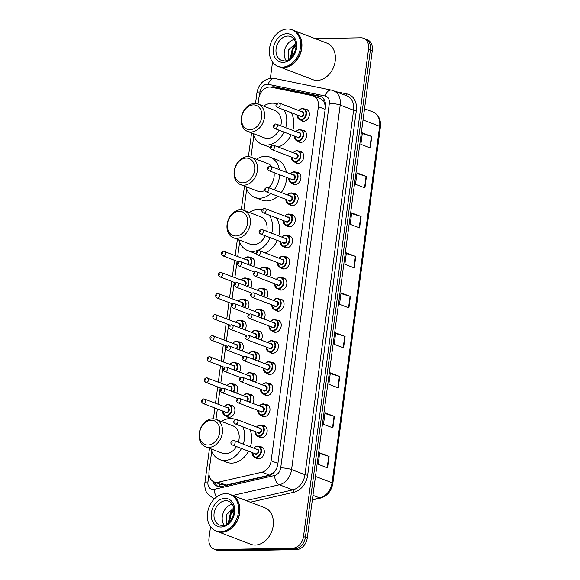 <?xml version="1.0" encoding="UTF-8"?>
<svg xmlns="http://www.w3.org/2000/svg" width="580" height="580" viewBox="0 0 580 580"><rect width="100%" height="100%" fill="white"/><g stroke="black" fill="none" stroke-linecap="round" stroke-linejoin="round"><path stroke-width="0.87" d="M302.122 130.225A6.264 4.8 110.9 0 1 302.397 130.21A6.264 4.8 110.9 0 1 303.826 130.457A6.264 4.8 110.9 0 1 306.349 137.119A6.264 4.8 110.9 0 1 300.774 142.397A6.264 4.8 110.9 0 1 299.345 142.151A6.264 4.8 110.9 0 1 297.924 141.186M299.309 151.322A6.264 4.8 110.9 0 1 299.584 151.307A6.264 4.8 110.9 0 1 301.005 151.554A6.264 4.8 110.9 0 1 303.536 158.224A6.264 4.8 110.9 0 1 297.953 163.495A6.264 4.8 110.9 0 1 296.532 163.248A6.264 4.8 110.9 0 1 295.111 162.291M296.496 172.419A6.264 4.8 110.9 0 1 296.764 172.405A6.264 4.8 110.9 0 1 298.192 172.651A6.264 4.8 110.9 0 1 300.715 179.321A6.264 4.8 110.9 0 1 295.14 184.592A6.264 4.8 110.9 0 1 293.719 184.353A6.264 4.8 110.9 0 1 292.298 183.389M293.676 193.524A6.264 4.8 110.9 0 1 293.951 193.51A6.264 4.8 110.9 0 1 295.38 193.756A6.264 4.8 110.9 0 1 297.902 200.419A6.264 4.8 110.9 0 1 292.327 205.697A6.264 4.8 110.9 0 1 290.899 205.45A6.264 4.8 110.9 0 1 289.485 204.486M290.863 214.622A6.264 4.8 110.9 0 1 291.138 214.607A6.264 4.8 110.9 0 1 292.559 214.854A6.264 4.8 110.9 0 1 295.089 221.524A6.264 4.8 110.9 0 1 289.507 226.794A6.264 4.8 110.9 0 1 288.086 226.548A6.264 4.8 110.9 0 1 286.665 225.591M288.05 235.719A6.264 4.8 110.9 0 1 288.318 235.705A6.264 4.8 110.9 0 1 289.746 235.951A6.264 4.8 110.9 0 1 292.269 242.621A6.264 4.8 110.9 0 1 286.694 247.892A6.264 4.8 110.9 0 1 285.273 247.653A6.264 4.8 110.9 0 1 283.852 246.688M285.23 256.824A6.264 4.8 110.9 0 1 285.505 256.81A6.264 4.8 110.9 0 1 286.933 257.056A6.264 4.8 110.9 0 1 289.456 263.719A6.264 4.8 110.9 0 1 283.881 268.997A6.264 4.8 110.9 0 1 282.453 268.75A6.264 4.8 110.9 0 1 281.039 267.786M282.416 277.921A6.264 4.8 110.9 0 1 282.692 277.907A6.264 4.8 110.9 0 1 284.113 278.154A6.264 4.8 110.9 0 1 286.643 284.824A6.264 4.8 110.9 0 1 281.068 290.094A6.264 4.8 110.9 0 1 279.64 289.848A6.264 4.8 110.9 0 1 278.219 288.891M279.603 299.019A6.264 4.8 110.9 0 1 279.872 299.005A6.264 4.8 110.9 0 1 281.3 299.251A6.264 4.8 110.9 0 1 283.83 305.921A6.264 4.8 110.9 0 1 278.248 311.192A6.264 4.8 110.9 0 1 276.827 310.952A6.264 4.8 110.9 0 1 275.406 309.988M276.783 320.124A6.264 4.8 110.9 0 1 277.059 320.109A6.264 4.8 110.9 0 1 278.487 320.356A6.264 4.8 110.9 0 1 281.01 327.019A6.264 4.8 110.9 0 1 275.435 332.296A6.264 4.8 110.9 0 1 274.007 332.05A6.264 4.8 110.9 0 1 272.593 331.086M273.97 341.221A6.264 4.8 110.9 0 1 274.246 341.207A6.264 4.8 110.9 0 1 275.667 341.453A6.264 4.8 110.9 0 1 278.197 348.123A6.264 4.8 110.9 0 1 272.622 353.394A6.264 4.8 110.9 0 1 271.193 353.147A6.264 4.8 110.9 0 1 269.773 352.19M271.157 362.319A6.264 4.8 110.9 0 1 271.433 362.304A6.264 4.8 110.9 0 1 272.854 362.551A6.264 4.8 110.9 0 1 275.384 369.221A6.264 4.8 110.9 0 1 269.801 374.491A6.264 4.8 110.9 0 1 268.38 374.252A6.264 4.8 110.9 0 1 266.959 373.288M268.337 383.423A6.264 4.8 110.9 0 1 268.613 383.409A6.264 4.8 110.9 0 1 270.041 383.655A6.264 4.8 110.9 0 1 272.564 390.318A6.264 4.8 110.9 0 1 266.988 395.596A6.264 4.8 110.9 0 1 265.56 395.35A6.264 4.8 110.9 0 1 264.146 394.385M265.524 404.521A6.264 4.8 110.9 0 1 265.8 404.507A6.264 4.8 110.9 0 1 267.22 404.753A6.264 4.8 110.9 0 1 269.751 411.423A6.264 4.8 110.9 0 1 264.175 416.694A6.264 4.8 110.9 0 1 262.747 416.447A6.264 4.8 110.9 0 1 261.326 415.49M262.711 425.618A6.264 4.8 110.9 0 1 262.986 425.604A6.264 4.8 110.9 0 1 264.407 425.851A6.264 4.8 110.9 0 1 266.938 432.521A6.264 4.8 110.9 0 1 261.355 437.791A6.264 4.8 110.9 0 1 259.934 437.552A6.264 4.8 110.9 0 1 258.513 436.588M259.891 446.723A6.264 4.8 110.9 0 1 260.166 446.709A6.264 4.8 110.9 0 1 261.594 446.955A6.264 4.8 110.9 0 1 264.118 453.618A6.264 4.8 110.9 0 1 258.542 458.896A6.264 4.8 110.9 0 1 257.114 458.649A6.264 4.8 110.9 0 1 255.7 457.685M304.942 109.12A6.264 4.8 110.9 0 1 305.211 109.105A6.264 4.8 110.9 0 1 306.639 109.352A6.264 4.8 110.9 0 1 309.162 116.022A6.264 4.8 110.9 0 1 303.587 121.293A6.264 4.8 110.9 0 1 302.165 121.053A6.264 4.8 110.9 0 1 300.744 120.089M266.285 267.699A6.264 4.8 110.9 0 1 266.553 267.685A6.264 4.8 110.9 0 1 267.982 267.931A6.264 4.8 110.9 0 1 269.591 276.783M263.465 288.796A6.264 4.8 110.9 0 1 263.74 288.782A6.264 4.8 110.9 0 1 265.169 289.029A6.264 4.8 110.9 0 1 266.778 297.888M260.652 309.894A6.264 4.8 110.9 0 1 260.927 309.88A6.264 4.8 110.9 0 1 262.349 310.126A6.264 4.8 110.9 0 1 263.958 318.986M257.839 330.999A6.264 4.8 110.9 0 1 258.107 330.984A6.264 4.8 110.9 0 1 259.536 331.231A6.264 4.8 110.9 0 1 261.145 340.083M255.019 352.096A6.264 4.8 110.9 0 1 255.294 352.082A6.264 4.8 110.9 0 1 256.723 352.328A6.264 4.8 110.9 0 1 258.332 361.188M252.206 373.194A6.264 4.8 110.9 0 1 252.481 373.179A6.264 4.8 110.9 0 1 253.902 373.426A6.264 4.8 110.9 0 1 255.512 382.285M249.393 394.298A6.264 4.8 110.9 0 1 249.661 394.284A6.264 4.8 110.9 0 1 251.089 394.53A6.264 4.8 110.9 0 1 252.699 403.383M250.147 257.469A6.264 4.8 110.9 0 1 250.422 257.462A6.264 4.8 110.9 0 1 251.843 257.701A6.264 4.8 110.9 0 1 253.453 266.561M247.334 278.574A6.264 4.8 110.9 0 1 247.602 278.56A6.264 4.8 110.9 0 1 249.03 278.806A6.264 4.8 110.9 0 1 250.64 287.658M244.513 299.671A6.264 4.8 110.9 0 1 244.789 299.657A6.264 4.8 110.9 0 1 246.217 299.904A6.264 4.8 110.9 0 1 247.827 308.763M241.7 320.769A6.264 4.8 110.9 0 1 241.976 320.762A6.264 4.8 110.9 0 1 243.397 321.001A6.264 4.8 110.9 0 1 245.006 329.861M238.887 341.874A6.264 4.8 110.9 0 1 239.163 341.859A6.264 4.8 110.9 0 1 240.584 342.106A6.264 4.8 110.9 0 1 242.194 350.958M236.067 362.971A6.264 4.8 110.9 0 1 236.343 362.957A6.264 4.8 110.9 0 1 237.771 363.203A6.264 4.8 110.9 0 1 239.38 372.063M233.254 384.069A6.264 4.8 110.9 0 1 233.53 384.054A6.264 4.8 110.9 0 1 234.951 384.301A6.264 4.8 110.9 0 1 236.567 393.16M230.441 405.173A6.264 4.8 110.9 0 1 230.717 405.159A6.264 4.8 110.9 0 1 232.138 405.405A6.264 4.8 110.9 0 1 234.668 412.075A6.264 4.8 110.9 0 1 229.085 417.346A6.264 4.8 110.9 0 1 227.664 417.1A6.264 4.8 110.9 0 1 226.243 416.135M211.722 451.189L209.061 471.127A11.738 8.997 -69.1 0 0 214.136 481.922A11.738 8.997 -69.1 0 0 218.435 482.176L261.979 472.192A11.738 8.997 -69.1 0 0 271.135 460.796L318.376 106.727A11.738 8.997 -69.1 0 0 313.309 95.932A11.738 8.997 -69.1 0 0 312.221 95.613L271.135 87.203A11.738 8.997 -69.1 0 0 269.555 87.058A11.738 8.997 -69.1 0 0 258.76 98.658L258.049 104.001M325.518 106.546L323.901 101.355L320.921 98.847L313.309 95.932M214.136 481.922L221.48 484.735L226.077 485.098L269.613 475.114L274.47 471.808L276.413 468.872M253.801 135.829L250.959 157.166M246.71 189L243.861 210.337M239.612 242.164L237.706 256.483M237.068 261.268L234.886 277.581M234.248 282.366L232.073 298.685M231.435 303.47L229.26 319.783M228.621 324.568L226.439 340.88M225.801 345.665L223.626 361.985M222.988 366.763L220.813 383.083M220.175 387.868L217.993 404.18M217.355 408.965L215.97 419.354M264.465 279.85A6.264 4.8 110.9 0 1 263.501 279.625A6.264 4.8 110.9 0 1 262.638 279.154M261.645 300.955A6.264 4.8 110.9 0 1 260.688 300.723A6.264 4.8 110.9 0 1 259.825 300.251M258.832 322.052A6.264 4.8 110.9 0 1 257.875 321.827A6.264 4.8 110.9 0 1 257.005 321.356M256.019 343.15A6.264 4.8 110.9 0 1 255.055 342.925A6.264 4.8 110.9 0 1 254.192 342.454M253.199 364.255A6.264 4.8 110.9 0 1 252.242 364.022A6.264 4.8 110.9 0 1 251.379 363.551M250.386 385.352A6.264 4.8 110.9 0 1 249.429 385.127A6.264 4.8 110.9 0 1 248.566 384.656M247.573 406.45A6.264 4.8 110.9 0 1 246.616 406.225A6.264 4.8 110.9 0 1 245.746 405.753M248.327 269.627A6.264 4.8 110.9 0 1 247.37 269.403A6.264 4.8 110.9 0 1 246.507 268.931M245.514 290.725A6.264 4.8 110.9 0 1 244.557 290.5A6.264 4.8 110.9 0 1 243.687 290.029M242.701 311.83A6.264 4.8 110.9 0 1 241.737 311.598A6.264 4.8 110.9 0 1 240.874 311.126M239.881 332.927A6.264 4.8 110.9 0 1 238.924 332.702A6.264 4.8 110.9 0 1 238.061 332.231M237.068 354.025A6.264 4.8 110.9 0 1 236.111 353.8A6.264 4.8 110.9 0 1 235.241 353.329M234.255 375.129A6.264 4.8 110.9 0 1 233.29 374.897A6.264 4.8 110.9 0 1 232.428 374.426M231.435 396.227A6.264 4.8 110.9 0 1 230.477 396.002A6.264 4.8 110.9 0 1 229.615 395.531M212.737 481.197A11.738 8.997 -69.1 0 0 217.297 486.221A11.738 8.997 -69.1 0 0 221.604 486.475L268.634 475.687A11.738 8.997 -69.1 0 0 277.798 464.297L325.452 107.119A11.738 8.997 -69.1 0 0 320.385 96.331A11.738 8.997 -69.1 0 0 319.297 96.012L274.913 86.92A11.738 8.997 -69.1 0 0 273.325 86.775A11.738 8.997 -69.1 0 0 270.998 87.174M273.571 87.703A11.738 8.997 110.9 0 1 275.21 87.493A11.738 8.997 110.9 0 1 276.79 87.638L321.175 96.729A11.738 8.997 110.9 0 1 321.298 96.758M315.179 38.642L360.803 37.794A11.738 8.997 110.9 0 1 363.479 38.251A11.738 8.997 110.9 0 1 368.546 49.046L303.5 536.551A11.738 8.997 110.9 0 1 292.712 548.151L216.731 549.564A11.738 8.997 110.9 0 1 214.063 549.101A11.738 8.997 110.9 0 1 208.996 538.305L210.54 526.727M214.23 499.061L214.281 498.67M270.374 78.3L272.535 62.075M214.063 549.101L217.819 550.543A11.738 8.997 110.9 0 0 220.494 551L296.467 549.593A11.738 8.997 110.9 0 0 307.262 537.993L372.309 50.489A11.738 8.997 110.9 0 0 367.242 39.694L365.356 38.976A11.738 8.997 110.9 0 1 370.424 49.764L305.377 537.276A11.738 8.997 110.9 0 1 294.589 548.868L218.617 550.282A11.738 8.997 110.9 0 1 215.941 549.818A11.738 8.997 110.9 0 0 218.617 550.282L294.589 548.868A11.738 8.997 110.9 0 0 305.377 537.276L370.424 49.764A11.738 8.997 110.9 0 0 365.356 38.976L363.479 38.251M218.261 486.511A11.738 8.997 110.9 0 1 214.694 482.139M338.234 387.868L328.831 384.272L330.361 372.846L339.757 376.442L338.234 387.868M332.898 427.859L323.495 424.263L325.025 412.837L334.421 416.433L332.898 427.859M327.562 467.85L318.159 464.254L319.689 452.828L329.085 456.424L327.562 467.85M354.242 267.895L344.839 264.299L346.369 252.873L355.765 256.469L354.242 267.895M359.578 227.904L350.175 224.308L351.705 212.882L361.101 216.478L359.578 227.904M364.914 187.913L355.511 184.317L357.041 172.891L366.437 176.487L364.914 187.913M370.25 147.922L360.847 144.326L362.377 132.9L371.773 136.496L370.25 147.922M343.57 347.877L334.167 344.281L335.697 332.855L345.093 336.451L343.57 347.877M348.906 307.886L339.503 304.29L341.033 292.864L350.429 296.46L348.906 307.886M340.938 293.531L350.066 296.337A3.132 0.594 7.6 0 1 350.429 296.46M335.602 333.522L344.73 336.327A3.132 0.594 7.6 0 1 345.093 336.451M362.282 133.567L371.41 136.373A3.132 0.594 7.6 0 1 371.773 136.496M356.946 173.558L366.074 176.363A3.132 0.594 7.6 0 1 366.437 176.487M351.611 213.549L360.738 216.355A3.132 0.594 7.6 0 1 361.101 216.478M346.274 253.54L355.402 256.345A3.132 0.594 7.6 0 1 355.765 256.469M319.594 453.495L328.722 456.3A3.132 0.594 7.6 0 1 329.085 456.424M324.93 413.504L334.058 416.31A3.132 0.594 7.6 0 1 334.421 416.433M330.267 373.513L339.394 376.318A3.132 0.594 7.6 0 1 339.757 376.442M293.161 30.218A19.568 14.993 110.9 0 1 293.284 30.262A19.568 14.993 110.9 0 1 301.18 51.105A19.568 14.993 110.9 0 1 283.75 67.584A19.568 14.993 110.9 0 1 279.292 66.816A19.568 14.993 110.9 0 1 279.176 66.765M293.284 30.262L326.765 43.072A19.568 14.993 110.9 0 1 334.66 63.916A19.568 14.993 110.9 0 1 317.231 80.395A19.568 14.993 110.9 0 1 312.772 79.627L279.292 66.816M291.986 29.768L293.045 30.174A19.568 14.993 110.9 0 1 300.94 51.011A19.568 14.993 110.9 0 1 283.511 67.49A19.568 14.993 110.9 0 1 279.06 66.722L278.001 66.323A19.568 14.993 110.9 0 1 270.106 45.479A19.568 14.993 110.9 0 1 287.535 29A19.568 14.993 110.9 0 1 291.986 29.768A19.568 14.993 110.9 0 1 299.882 50.605A19.568 14.993 110.9 0 1 282.453 67.084A19.568 14.993 110.9 0 1 278.001 66.323M295.981 46.226L293.168 49.068L291.464 57.282M295.974 45.494L292.421 48.785L290.964 57.775M295.517 49.757L293.589 54.477M286.129 60.588A12.76 9.773 110.9 0 1 285.266 48.147A12.76 9.773 110.9 0 1 294.212 39.455M295.742 43.333L288.557 49.931L288.702 59.501M295.909 44.501L292.436 48.154L290.239 58.413M250.045 129.659A12.716 9.744 110.9 0 1 241.657 117.465A12.716 9.744 110.9 0 1 253.351 104.9A12.716 9.744 110.9 0 1 261.732 117.095A12.716 9.744 110.9 0 1 250.045 129.659M250.966 132.015A14.674 11.245 110.9 0 1 247.624 131.435A14.674 11.245 110.9 0 1 241.708 115.804A14.674 11.245 110.9 0 1 254.78 103.45A14.674 11.245 110.9 0 1 258.114 104.023A14.674 11.245 110.9 0 1 264.038 119.654A14.674 11.245 110.9 0 1 250.966 132.015M247.624 131.435L264.306 137.822A14.674 11.245 -69.1 0 0 267.648 138.395A14.674 11.245 -69.1 0 0 279.111 130.217M284.048 132.109A21.525 16.486 110.9 0 1 266.757 145.065A21.525 16.486 110.9 0 1 261.863 144.217A21.525 16.486 110.9 0 1 253.039 133.509M263.53 106.097A21.525 16.486 110.9 0 1 272.346 103.168A21.525 16.486 110.9 0 1 276.573 103.776M270.425 147.385A21.525 16.486 110.9 0 1 268.91 146.914L261.863 144.217M280.771 125.824A14.674 11.245 -69.1 0 0 274.797 110.41L258.114 104.023M284.099 109.946A21.525 16.486 110.9 0 1 285.723 127.716M291.145 112.643A21.525 16.486 110.9 0 1 292.769 130.413M291.102 134.806A21.525 16.486 110.9 0 1 278.175 147.008M242.955 182.831A12.716 9.744 110.9 0 1 234.567 170.636A12.716 9.744 110.9 0 1 246.254 158.072A12.716 9.744 110.9 0 1 254.642 170.266A12.716 9.744 110.9 0 1 242.955 182.831M243.875 185.179A14.674 11.245 110.9 0 1 240.533 184.607A14.674 11.245 110.9 0 1 234.61 168.976A14.674 11.245 110.9 0 1 247.682 156.614A14.674 11.245 110.9 0 1 251.024 157.194A14.674 11.245 110.9 0 1 256.947 172.826A14.674 11.245 110.9 0 1 243.875 185.179M240.533 184.607L257.215 190.987A14.674 11.245 -69.1 0 0 260.55 191.567A14.674 11.245 -69.1 0 0 264.93 190.494M270.766 193.553A21.525 16.486 110.9 0 1 259.666 198.23A21.525 16.486 110.9 0 1 254.765 197.388A21.525 16.486 110.9 0 1 245.949 186.68M256.44 159.268A21.525 16.486 110.9 0 1 265.256 156.332A21.525 16.486 110.9 0 1 270.149 157.18A21.525 16.486 110.9 0 1 279.342 169.635M277.813 196.25A21.525 16.486 110.9 0 1 266.713 200.926A21.525 16.486 110.9 0 1 261.812 200.085L254.765 197.388M268.779 187.768A14.674 11.245 -69.1 0 0 274.057 172.637M271.788 166.743A14.674 11.245 -69.1 0 0 267.706 163.575L251.024 157.194M279.647 174.776A21.525 16.486 110.9 0 1 274.195 189.841M270.149 157.18L277.204 159.877A21.525 16.486 110.9 0 1 286.397 172.332M286.694 177.473A21.525 16.486 110.9 0 1 281.242 192.538M235.857 235.995A12.716 9.744 110.9 0 1 227.469 223.807A12.716 9.744 110.9 0 1 239.163 211.243A12.716 9.744 110.9 0 1 247.544 223.43A12.716 9.744 110.9 0 1 235.857 235.995M236.778 238.351A14.674 11.245 110.9 0 1 233.436 237.778A14.674 11.245 110.9 0 1 227.519 222.147A14.674 11.245 110.9 0 1 240.591 209.786A14.674 11.245 110.9 0 1 243.926 210.359A14.674 11.245 110.9 0 1 249.85 225.99A14.674 11.245 110.9 0 1 236.778 238.351M233.436 237.778L250.118 244.158A14.674 11.245 -69.1 0 0 253.46 244.731A14.674 11.245 -69.1 0 0 265.292 235.813M270.207 237.698A21.525 16.486 110.9 0 1 252.568 251.401A21.525 16.486 110.9 0 1 247.674 250.553A21.525 16.486 110.9 0 1 238.851 239.844M249.342 212.432A21.525 16.486 110.9 0 1 258.158 209.503A21.525 16.486 110.9 0 1 262.095 210.025M256.483 253.786A21.525 16.486 110.9 0 1 254.721 253.25L247.674 250.553M266.764 231.347A14.674 11.245 -69.1 0 0 260.608 216.746L243.926 210.359M269.135 215.107A21.525 16.486 110.9 0 1 271.744 233.254M276.181 217.805A21.525 16.486 110.9 0 1 278.799 235.951M277.255 240.395A21.525 16.486 110.9 0 1 265.161 252.909M207.966 445.012A12.716 9.744 110.9 0 1 199.585 432.825A12.716 9.744 110.9 0 1 211.272 420.261A12.716 9.744 110.9 0 1 219.661 432.448A12.716 9.744 110.9 0 1 207.966 445.012M208.887 447.368A14.674 11.245 110.9 0 1 205.552 446.796A14.674 11.245 110.9 0 1 199.629 431.165A14.674 11.245 110.9 0 1 212.7 418.803A14.674 11.245 110.9 0 1 216.043 419.376A14.674 11.245 110.9 0 1 221.959 435.007A14.674 11.245 110.9 0 1 208.887 447.368M205.552 446.796L222.234 453.176A14.674 11.245 -69.1 0 0 225.569 453.756A14.674 11.245 -69.1 0 0 236.473 446.557M241.469 448.471A21.525 16.486 110.9 0 1 224.685 460.418A21.525 16.486 110.9 0 1 219.784 459.577A21.525 16.486 110.9 0 1 210.968 448.869M221.458 421.45A21.525 16.486 110.9 0 1 230.274 418.521A21.525 16.486 110.9 0 1 235.168 419.369A21.525 16.486 110.9 0 1 235.473 419.485L235.168 419.369M248.515 451.167A21.525 16.486 110.9 0 1 231.732 463.115A21.525 16.486 110.9 0 1 226.831 462.274L219.784 459.577M238.394 442.264A14.674 11.245 -69.1 0 0 232.725 425.763L216.043 419.376M242.817 426.808A21.525 16.486 110.9 0 1 243.31 444.149M249.864 429.504A21.525 16.486 110.9 0 1 250.357 446.846M231.166 494.87A19.568 14.993 110.9 0 1 231.282 494.914A19.568 14.993 110.9 0 1 239.177 515.758A19.568 14.993 110.9 0 1 221.749 532.237A19.568 14.993 110.9 0 1 217.297 531.468A19.568 14.993 110.9 0 1 217.181 531.425M231.282 494.914L264.763 507.725A19.568 14.993 110.9 0 1 272.658 528.568A19.568 14.993 110.9 0 1 255.229 545.048A19.568 14.993 110.9 0 1 250.777 544.279L217.297 531.468M229.992 494.421L231.05 494.827A19.568 14.993 110.9 0 1 238.945 515.663A19.568 14.993 110.9 0 1 221.517 532.143A19.568 14.993 110.9 0 1 217.058 531.382L216.006 530.976A19.568 14.993 110.9 0 1 208.111 510.132A19.568 14.993 110.9 0 1 225.54 493.652A19.568 14.993 110.9 0 1 229.992 494.421A19.568 14.993 110.9 0 1 237.887 515.265A19.568 14.993 110.9 0 1 220.458 531.744A19.568 14.993 110.9 0 1 216.006 530.976M233.987 510.878L231.166 513.728L229.463 521.935M233.979 510.146L230.419 513.438L228.962 522.435M233.523 514.416L231.587 519.129M224.126 525.248A12.76 9.773 110.9 0 1 223.264 512.8A12.76 9.773 110.9 0 1 232.218 504.114M233.74 507.986L226.562 514.583L226.7 524.153M233.914 509.16L230.434 512.807L228.244 523.073M219.958 486.678A11.738 6.713 -102.9 0 1 219.429 483.945M323.901 101.355A11.738 7.489 -78.4 0 1 324.466 100.202M325.162 109.323L318.376 106.727M277.914 463.391L271.135 460.796M269.613 475.114L261.979 472.192M226.077 485.098L218.435 482.176M208.996 474.237L207.966 481.965A7.83 5.996 -69.1 0 0 213.128 489.469A7.83 5.996 -69.1 0 0 214.216 489.332L274.601 475.484A7.83 5.996 -69.1 0 0 280.705 467.886L329.339 103.4A7.83 5.996 -69.1 0 0 325.235 95.997L268.257 84.325A7.83 5.996 -69.1 0 0 267.199 84.231A7.83 5.996 -69.1 0 0 260.007 91.959L259.528 95.533M268.257 84.325A7.83 4.995 -78.4 0 1 274.529 78.452L271.752 78.198C263.559 79.25 258.622 84.085 256.947 92.728A7.83 1.486 7.6 0 1 260.007 91.959M216.746 496.864A7.83 4.473 -102.9 0 1 214.216 489.332M336.146 91.727L347.094 93.967A17.61 13.492 110.9 0 1 356.323 110.635L307.69 475.114A17.61 13.492 110.9 0 1 293.958 492.21L250.35 502.208M368.546 49.046L372.309 50.489M216.731 549.564L220.494 551M292.712 548.151L296.467 549.593M303.5 536.551L307.262 537.993M333.457 90.697A15.653 11.991 110.9 0 1 340.214 105.089L353.604 110.215A15.653 11.991 -69.1 0 0 346.847 95.816L331.506 90.125L274.529 78.452M214.614 498.677A15.653 11.991 110.9 0 1 213.251 498.271L214.527 498.764M329.339 103.4A7.83 1.486 7.6 0 1 340.214 105.089L291.58 469.575A15.653 11.991 110.9 0 1 279.371 484.764L292.762 489.89A15.653 11.991 -69.1 0 0 304.971 474.694L353.604 110.215A1.958 0.37 -172.4 0 0 356.323 110.635M274.601 475.484A7.83 4.473 -102.9 0 0 279.371 484.764L232.718 495.465M246.108 500.591L292.762 489.89A1.958 1.117 77.1 0 1 293.958 492.21M280.705 467.886A7.83 1.486 7.6 0 1 291.58 469.575L304.971 474.694A1.958 0.37 -172.4 0 0 307.69 475.114M345.847 95.439A1.958 1.247 101.6 0 0 347.094 93.967M325.235 95.997A7.83 4.995 -78.4 0 1 331.506 90.125M209.503 448.304L204.907 482.727A7.83 1.486 7.6 0 1 207.966 481.965M276.79 87.638L274.913 86.92M321.175 96.729L319.297 96.012M363.036 119.959L379.625 126.309A3.915 0.747 7.6 0 1 380.415 126.882L332.855 483.343A3.915 0.747 -172.4 0 0 332.064 482.77L379.625 126.309A15.653 11.991 -69.1 0 0 372.867 111.911C378.551 114.586 381.067 119.574 380.415 126.882M332.855 483.343C331.419 491.072 327.367 495.965 320.696 498.032A3.915 2.24 -102.9 0 1 319.856 497.959A15.653 11.991 -69.1 0 0 332.064 482.77L315.476 476.419M312.373 499.677L319.856 497.959L312.954 495.32M348.544 307.748L350.066 296.337M353.88 267.757L355.402 256.345M359.216 227.766L360.738 216.355M364.552 187.775L366.074 176.363M369.888 147.784L371.41 136.373M343.208 347.739L344.73 336.327M337.872 387.73L339.394 376.318M332.536 427.721L334.058 416.31M327.2 467.712L328.722 456.3M281.612 60.414A12.76 9.773 110.9 0 1 276.464 46.82A12.76 9.773 110.9 0 1 287.825 36.076A12.76 9.773 110.9 0 1 290.732 36.576C293.045 37.635 294.575 39.353 295.314 41.724C298.86 50.119 289.536 62.256 284.222 60.856L281.612 60.414M283.083 62.364A14.717 11.274 110.9 0 1 273.383 48.256A14.717 11.274 110.9 0 1 286.904 33.72A14.717 11.274 110.9 0 1 296.612 47.828A14.717 11.274 110.9 0 1 283.083 62.364M219.61 525.067A12.76 9.773 110.9 0 1 214.462 511.473A12.76 9.773 110.9 0 1 225.83 500.728A12.76 9.773 110.9 0 1 228.73 501.229C231.05 502.287 232.58 504.005 233.319 506.384C236.865 514.779 227.534 526.908 222.227 525.516L219.61 525.067M221.089 527.024A14.717 11.274 110.9 0 1 211.381 512.916A14.717 11.274 110.9 0 1 224.91 498.372A14.717 11.274 110.9 0 1 234.61 512.481A14.717 11.274 110.9 0 1 221.089 527.024M244.013 258.898A5.872 4.495 110.9 0 1 247.783 256.853A5.872 4.495 110.9 0 1 249.124 257.078A5.872 4.495 110.9 0 1 250.582 265.459M250.06 265.263A5.481 4.198 -69.1 0 0 250.923 259.833A5.481 4.198 -69.1 0 0 247.5 257.143A5.481 4.198 -69.1 0 0 244.086 258.926M246.616 259.891A2.74 2.095 110.9 0 1 247.145 259.804A2.74 2.095 110.9 0 1 248.936 261.5A2.74 2.095 110.9 0 1 247.943 264.451M223.829 251.285A2.349 1.798 110.9 0 1 224.366 251.379A2.349 1.798 110.9 0 1 225.315 253.88A2.349 1.798 110.9 0 1 223.22 255.86A2.349 1.798 110.9 0 1 222.691 255.765L238.503 261.819M222.299 253.504L222.401 252.742L222.299 253.504M247.37 264.233A2.349 1.798 -69.1 0 0 248.429 261.993A2.349 1.798 -69.1 0 0 247.392 260.188L223.539 251.234C222.234 251.089 219.595 253.445 222.691 255.765M241.2 279.995A5.872 4.495 110.9 0 1 244.97 277.95A5.872 4.495 110.9 0 1 246.304 278.183A5.872 4.495 110.9 0 1 247.769 286.563M247.247 286.361A5.481 4.198 -69.1 0 0 248.102 280.93A5.481 4.198 -69.1 0 0 244.688 278.24A5.481 4.198 -69.1 0 0 241.273 280.024M243.803 280.995A2.74 2.095 110.9 0 1 244.325 280.909A2.74 2.095 110.9 0 1 246.123 282.598A2.74 2.095 110.9 0 1 245.13 285.548M221.016 272.39A2.349 1.798 110.9 0 1 221.553 272.477A2.349 1.798 110.9 0 1 222.495 274.978A2.349 1.798 110.9 0 1 220.407 276.957A2.349 1.798 110.9 0 1 219.871 276.863L235.69 282.917M219.487 274.601L219.588 273.84L219.487 274.601M244.557 285.331A2.349 1.798 -69.1 0 0 245.615 283.091A2.349 1.798 -69.1 0 0 244.579 281.293L220.726 272.332C219.421 272.194 216.775 274.543 219.871 276.863M238.38 301.1A5.872 4.495 110.9 0 1 242.157 299.048A5.872 4.495 110.9 0 1 243.491 299.28A5.872 4.495 110.9 0 1 244.956 307.661M244.426 307.458A5.481 4.198 -69.1 0 0 245.289 302.035A5.481 4.198 -69.1 0 0 241.867 299.338A5.481 4.198 -69.1 0 0 238.452 301.121M240.99 302.093A2.74 2.095 110.9 0 1 241.512 302.006A2.74 2.095 110.9 0 1 243.303 303.695A2.74 2.095 110.9 0 1 242.317 306.653M218.203 293.487A2.349 1.798 110.9 0 1 218.732 293.582A2.349 1.798 110.9 0 1 219.682 296.083A2.349 1.798 110.9 0 1 217.594 298.055A2.349 1.798 110.9 0 1 217.058 297.968L232.87 304.014M216.673 295.706L216.775 294.945L216.673 295.706M241.737 306.428A2.349 1.798 -69.1 0 0 242.802 304.195A2.349 1.798 -69.1 0 0 241.758 302.39L217.913 293.437C216.608 293.291 213.962 295.64 217.058 297.968M235.567 322.197A5.872 4.495 110.9 0 1 239.337 320.153A5.872 4.495 110.9 0 1 240.678 320.377A5.872 4.495 110.9 0 1 242.136 328.758M241.613 328.563A5.481 4.198 -69.1 0 0 242.476 323.132A5.481 4.198 -69.1 0 0 239.054 320.443A5.481 4.198 -69.1 0 0 235.639 322.226M238.17 323.19A2.74 2.095 110.9 0 1 238.699 323.103A2.74 2.095 110.9 0 1 240.49 324.8A2.74 2.095 110.9 0 1 239.496 327.751M215.383 314.585A2.349 1.798 110.9 0 1 215.919 314.679A2.349 1.798 110.9 0 1 216.869 317.18A2.349 1.798 110.9 0 1 214.774 319.16A2.349 1.798 110.9 0 1 214.245 319.065L230.057 325.119M213.853 316.803L213.955 316.042L213.853 316.803M238.924 327.533A2.349 1.798 -69.1 0 0 239.982 325.293A2.349 1.798 -69.1 0 0 238.945 323.488L215.093 314.534C213.788 314.389 211.149 316.745 214.245 319.065M232.754 343.295A5.872 4.495 110.9 0 1 236.524 341.25A5.872 4.495 110.9 0 1 237.858 341.482A5.872 4.495 110.9 0 1 239.323 349.863M238.8 349.66A5.481 4.198 -69.1 0 0 239.656 344.23A5.481 4.198 -69.1 0 0 236.241 341.54A5.481 4.198 -69.1 0 0 232.826 343.324M235.357 344.295A2.74 2.095 110.9 0 1 235.886 344.208A2.74 2.095 110.9 0 1 237.677 345.897A2.74 2.095 110.9 0 1 236.683 348.848M212.57 335.689A2.349 1.798 110.9 0 1 213.106 335.776A2.349 1.798 110.9 0 1 214.056 338.278A2.349 1.798 110.9 0 1 211.961 340.257A2.349 1.798 110.9 0 1 211.424 340.163L227.244 346.216M211.04 337.901L211.142 337.139L211.04 337.901M236.111 348.631A2.349 1.798 -69.1 0 0 237.169 346.39A2.349 1.798 -69.1 0 0 236.132 344.592L212.28 335.631C210.975 335.494 208.329 337.843 211.424 340.163M229.934 364.399A5.872 4.495 110.9 0 1 233.711 362.348A5.872 4.495 110.9 0 1 235.045 362.58A5.872 4.495 110.9 0 1 236.51 370.961M235.98 370.758A5.481 4.198 -69.1 0 0 236.843 365.335A5.481 4.198 -69.1 0 0 233.421 362.638A5.481 4.198 -69.1 0 0 230.006 364.421M232.544 365.393A2.74 2.095 110.9 0 1 233.066 365.306A2.74 2.095 110.9 0 1 234.864 366.995A2.74 2.095 110.9 0 1 233.87 369.953M209.757 356.787A2.349 1.798 110.9 0 1 210.293 356.881A2.349 1.798 110.9 0 1 211.236 359.382A2.349 1.798 110.9 0 1 209.148 361.354A2.349 1.798 110.9 0 1 208.612 361.267L224.424 367.314M208.227 359.005L208.329 358.244L208.227 359.005M233.29 369.728A2.349 1.798 -69.1 0 0 234.356 367.495A2.349 1.798 -69.1 0 0 233.312 365.69L209.467 356.736C208.162 356.591 205.516 358.94 208.612 361.267M227.121 385.497A5.872 4.495 110.9 0 1 230.891 383.452A5.872 4.495 110.9 0 1 232.232 383.677A5.872 4.495 110.9 0 1 233.689 392.058M233.167 391.863A5.481 4.198 -69.1 0 0 234.03 386.432A5.481 4.198 -69.1 0 0 230.608 383.742A5.481 4.198 -69.1 0 0 227.193 385.526M229.724 386.49A2.74 2.095 110.9 0 1 230.253 386.403A2.74 2.095 110.9 0 1 232.043 388.1A2.74 2.095 110.9 0 1 231.05 391.05M206.944 377.885A2.349 1.798 110.9 0 1 207.473 377.979A2.349 1.798 110.9 0 1 208.423 380.48A2.349 1.798 110.9 0 1 206.328 382.459A2.349 1.798 110.9 0 1 205.798 382.365L221.611 388.419M205.407 380.103L205.508 379.342L205.407 380.103M230.477 390.833A2.349 1.798 -69.1 0 0 231.536 388.593A2.349 1.798 -69.1 0 0 230.499 386.787L206.647 377.834C205.342 377.689 202.703 380.045 205.798 382.365M224.308 406.595A5.872 4.495 110.9 0 1 228.078 404.55A5.872 4.495 110.9 0 1 229.412 404.782A5.872 4.495 110.9 0 1 231.782 411.032A5.872 4.495 110.9 0 1 226.555 415.976A5.872 4.495 110.9 0 1 225.221 415.744A5.872 4.495 110.9 0 1 222.626 410.981M222.698 411.01A5.481 4.198 -69.1 0 0 226.367 415.505A5.481 4.198 -69.1 0 0 231.405 410.089A5.481 4.198 -69.1 0 0 227.795 404.84A5.481 4.198 -69.1 0 0 224.38 406.623M226.911 407.595A2.74 2.095 110.9 0 1 227.44 407.508A2.74 2.095 110.9 0 1 229.245 410.132A2.74 2.095 110.9 0 1 226.722 412.837A2.74 2.095 110.9 0 1 225.229 411.981M226.004 412.278A2.349 1.798 -69.1 0 0 226.541 412.365A2.349 1.798 -69.1 0 0 228.636 410.393A2.349 1.798 -69.1 0 0 227.686 407.892L204.66 399.076A2.349 1.798 110.9 0 1 205.61 401.577A2.349 1.798 110.9 0 1 203.515 403.557A2.349 1.798 110.9 0 1 202.978 403.462L226.004 412.278M204.124 398.989A2.349 1.798 110.9 0 1 204.66 399.076L203.834 398.931C202.529 398.793 199.882 401.142 202.978 403.462M202.594 401.2L202.695 400.439L202.594 401.2M260.144 269.12A5.872 4.495 110.9 0 1 263.798 267.075M266.191 275.486A5.481 4.198 -69.1 0 0 267.054 270.055A5.481 4.198 -69.1 0 0 263.632 267.365A5.481 4.198 -69.1 0 0 260.217 269.149M262.755 270.12A2.74 2.095 110.9 0 1 263.276 270.034A2.74 2.095 110.9 0 1 265.075 271.723A2.74 2.095 110.9 0 1 264.081 274.673M263.508 274.456A2.349 1.798 -69.1 0 0 264.567 272.216A2.349 1.798 -69.1 0 0 263.53 270.418L240.504 261.602A2.349 1.798 110.9 0 1 241.447 264.103A2.349 1.798 110.9 0 1 239.359 266.082A2.349 1.798 110.9 0 1 238.822 265.988C236.495 264.299 236.785 262.791 239.678 261.457L240.504 261.602A2.349 1.798 110.9 0 0 239.968 261.515M238.539 262.965L238.438 263.726L238.539 262.965M263.922 267.075A5.872 4.495 110.9 0 1 265.256 267.308A5.872 4.495 110.9 0 1 266.72 275.688M257.332 290.225A5.872 4.495 110.9 0 1 261.101 288.173A5.872 4.495 110.9 0 1 262.443 288.405A5.872 4.495 110.9 0 1 263.9 296.786M263.378 296.583A5.481 4.198 -69.1 0 0 264.241 291.16A5.481 4.198 -69.1 0 0 260.819 288.463A5.481 4.198 -69.1 0 0 257.404 290.246M259.934 291.218A2.74 2.095 110.9 0 1 260.464 291.131A2.74 2.095 110.9 0 1 262.254 292.82A2.74 2.095 110.9 0 1 261.268 295.778M260.688 295.553A2.349 1.798 -69.1 0 0 261.754 293.32A2.349 1.798 -69.1 0 0 260.71 291.515L237.684 282.707A2.349 1.798 110.9 0 1 238.634 285.208A2.349 1.798 110.9 0 1 236.546 287.18A2.349 1.798 110.9 0 1 236.009 287.093C233.682 285.396 233.965 283.888 236.865 282.562L237.684 282.707A2.349 1.798 110.9 0 0 237.155 282.612M235.726 284.07L235.625 284.831L235.726 284.07M254.518 311.322A5.872 4.495 110.9 0 1 258.173 309.278M260.565 317.688A5.481 4.198 -69.1 0 0 261.421 312.257A5.481 4.198 -69.1 0 0 258.006 309.568A5.481 4.198 -69.1 0 0 254.591 311.351M257.121 312.315A2.74 2.095 110.9 0 1 257.65 312.228A2.74 2.095 110.9 0 1 259.441 313.925A2.74 2.095 110.9 0 1 258.448 316.876M257.875 316.658A2.349 1.798 -69.1 0 0 258.934 314.418A2.349 1.798 -69.1 0 0 257.897 312.613L234.871 303.804A2.349 1.798 110.9 0 1 235.821 306.305A2.349 1.798 110.9 0 1 233.725 308.285A2.349 1.798 110.9 0 1 233.189 308.19C230.869 306.501 231.152 304.986 234.044 303.659L234.871 303.804A2.349 1.798 110.9 0 0 234.335 303.71M232.906 305.167L232.805 305.928L232.906 305.167M258.288 309.278A5.872 4.495 110.9 0 1 259.623 309.502A5.872 4.495 110.9 0 1 261.087 317.883M251.698 332.42A5.872 4.495 110.9 0 1 255.475 330.375A5.872 4.495 110.9 0 1 256.81 330.607A5.872 4.495 110.9 0 1 258.274 338.988M257.745 338.785A5.481 4.198 -69.1 0 0 258.607 333.355A5.481 4.198 -69.1 0 0 255.186 330.665A5.481 4.198 -69.1 0 0 251.778 332.449M254.308 333.42A2.74 2.095 110.9 0 1 254.83 333.333A2.74 2.095 110.9 0 1 256.628 335.022A2.74 2.095 110.9 0 1 255.635 337.973M255.062 337.756A2.349 1.798 -69.1 0 0 256.121 335.515A2.349 1.798 -69.1 0 0 255.084 333.717L232.058 324.901A2.349 1.798 110.9 0 1 233 327.403A2.349 1.798 110.9 0 1 230.912 329.382A2.349 1.798 110.9 0 1 230.376 329.288C228.049 327.599 228.339 326.09 231.231 324.757L232.058 324.901A2.349 1.798 110.9 0 0 231.521 324.814M230.093 326.264L229.992 327.026L230.093 326.264M248.885 353.524A5.872 4.495 110.9 0 1 252.539 351.48M254.932 359.883A5.481 4.198 -69.1 0 0 255.794 354.46A5.481 4.198 -69.1 0 0 252.373 351.763A5.481 4.198 -69.1 0 0 248.958 353.546M251.488 354.518A2.74 2.095 110.9 0 1 252.017 354.431A2.74 2.095 110.9 0 1 253.808 356.12A2.74 2.095 110.9 0 1 252.822 359.078M252.242 358.853A2.349 1.798 -69.1 0 0 253.308 356.62A2.349 1.798 -69.1 0 0 252.264 354.815L229.238 346.006A2.349 1.798 110.9 0 1 230.188 348.507A2.349 1.798 110.9 0 1 228.1 350.479A2.349 1.798 110.9 0 1 227.563 350.392C225.236 348.696 225.518 347.188 228.418 345.861L229.238 346.006A2.349 1.798 110.9 0 0 228.708 345.912M227.28 347.369L227.179 348.13L227.28 347.369M252.662 351.473A5.872 4.495 110.9 0 1 253.996 351.705A5.872 4.495 110.9 0 1 255.454 360.086M246.072 374.622A5.872 4.495 110.9 0 1 249.726 372.577M252.119 380.988A5.481 4.198 -69.1 0 0 252.981 375.557A5.481 4.198 -69.1 0 0 249.56 372.867A5.481 4.198 -69.1 0 0 246.145 374.651M248.675 375.615A2.74 2.095 110.9 0 1 249.204 375.528A2.74 2.095 110.9 0 1 250.995 377.217A2.74 2.095 110.9 0 1 250.002 380.175M249.429 379.958A2.349 1.798 -69.1 0 0 250.487 377.718A2.349 1.798 -69.1 0 0 249.451 375.912L226.425 367.104A2.349 1.798 110.9 0 1 227.374 369.605A2.349 1.798 110.9 0 1 225.279 371.584A2.349 1.798 110.9 0 1 224.75 371.49C222.423 369.801 222.706 368.286 225.598 366.959L226.425 367.104A2.349 1.798 110.9 0 0 225.888 367.01M224.46 368.467L224.358 369.228L224.46 368.467M249.842 372.577A5.872 4.495 110.9 0 1 251.176 372.802A5.872 4.495 110.9 0 1 252.641 381.183M243.259 395.72A5.872 4.495 110.9 0 1 246.906 393.675M249.298 402.085A5.481 4.198 -69.1 0 0 250.161 396.655A5.481 4.198 -69.1 0 0 246.739 393.965A5.481 4.198 -69.1 0 0 243.332 395.748M245.862 396.72A2.74 2.095 110.9 0 1 246.384 396.633A2.74 2.095 110.9 0 1 248.182 398.322A2.74 2.095 110.9 0 1 247.189 401.273M246.616 401.055A2.349 1.798 -69.1 0 0 247.674 398.815A2.349 1.798 -69.1 0 0 246.638 397.017L223.612 388.201A2.349 1.798 110.9 0 1 224.554 390.702A2.349 1.798 110.9 0 1 222.466 392.682A2.349 1.798 110.9 0 1 221.93 392.587C219.61 390.898 219.893 389.39 222.785 388.056L223.612 388.201A2.349 1.798 110.9 0 0 223.075 388.114M221.647 389.564L221.545 390.325L221.647 389.564M247.029 393.675A5.872 4.495 110.9 0 1 248.363 393.907A5.872 4.495 110.9 0 1 249.828 402.288M302.579 108.503A5.872 4.495 110.9 0 1 303.913 108.728A5.872 4.495 110.9 0 1 306.284 114.985A5.872 4.495 110.9 0 1 301.056 119.929A5.872 4.495 110.9 0 1 299.715 119.697A5.872 4.495 110.9 0 1 297.127 114.934M298.809 110.548A5.872 4.495 110.9 0 1 302.455 108.503M297.199 114.963A5.481 4.198 -69.1 0 0 300.868 119.458A5.481 4.198 -69.1 0 0 305.906 114.043A5.481 4.198 -69.1 0 0 302.289 108.793A5.481 4.198 -69.1 0 0 298.881 110.577M301.411 111.541A2.74 2.095 110.9 0 1 301.933 111.454A2.74 2.095 110.9 0 1 303.746 114.086A2.74 2.095 110.9 0 1 301.223 116.79A2.74 2.095 110.9 0 1 299.73 115.927M277.479 107.416L300.505 116.225A2.349 1.798 -69.1 0 0 301.042 116.319A2.349 1.798 -69.1 0 0 303.13 114.34A2.349 1.798 -69.1 0 0 302.187 111.838L279.161 103.03A2.349 1.798 110.9 0 1 280.104 105.531A2.349 1.798 110.9 0 1 278.016 107.51A2.349 1.798 110.9 0 1 277.479 107.416C275.159 105.727 275.442 104.212 278.335 102.885L279.161 103.03A2.349 1.798 110.9 0 0 278.625 102.935M277.196 104.393L277.095 105.154L277.196 104.393M295.988 131.645A5.872 4.495 110.9 0 1 299.766 129.601A5.872 4.495 110.9 0 1 301.1 129.833A5.872 4.495 110.9 0 1 303.47 136.082A5.872 4.495 110.9 0 1 298.236 141.027A5.872 4.495 110.9 0 1 296.902 140.795A5.872 4.495 110.9 0 1 294.314 136.032M294.386 136.061A5.481 4.198 -69.1 0 0 298.055 140.556A5.481 4.198 -69.1 0 0 303.086 135.14A5.481 4.198 -69.1 0 0 299.476 129.891A5.481 4.198 -69.1 0 0 296.061 131.674M298.599 132.646A2.74 2.095 110.9 0 1 299.12 132.559A2.74 2.095 110.9 0 1 300.926 135.184A2.74 2.095 110.9 0 1 298.41 137.888A2.74 2.095 110.9 0 1 296.916 137.032M274.666 128.513L297.692 137.329A2.349 1.798 -69.1 0 0 298.229 137.416A2.349 1.798 -69.1 0 0 300.317 135.437A2.349 1.798 -69.1 0 0 299.367 132.943L276.341 124.127A2.349 1.798 110.9 0 1 277.291 126.628A2.349 1.798 110.9 0 1 275.203 128.608A2.349 1.798 110.9 0 1 274.666 128.513C272.339 126.824 272.622 125.316 275.522 123.982L276.341 124.127A2.349 1.798 110.9 0 0 275.812 124.04M274.383 125.49L274.282 126.251L274.383 125.49M293.175 152.743A5.872 4.495 110.9 0 1 296.945 150.698A5.872 4.495 110.9 0 1 298.279 150.93A5.872 4.495 110.9 0 1 300.65 157.18A5.872 4.495 110.9 0 1 295.423 162.125A5.872 4.495 110.9 0 1 294.089 161.893A5.872 4.495 110.9 0 1 291.493 157.129M291.566 157.158A5.481 4.198 -69.1 0 0 295.242 161.653A5.481 4.198 -69.1 0 0 300.273 156.245A5.481 4.198 -69.1 0 0 296.663 150.988A5.481 4.198 -69.1 0 0 293.248 152.772M295.778 153.743A2.74 2.095 110.9 0 1 296.308 153.656A2.74 2.095 110.9 0 1 298.113 156.281A2.74 2.095 110.9 0 1 295.597 158.993A2.74 2.095 110.9 0 1 294.103 158.13M271.853 149.618L294.879 158.427A2.349 1.798 -69.1 0 0 295.409 158.521A2.349 1.798 -69.1 0 0 297.504 156.542A2.349 1.798 -69.1 0 0 296.554 154.041L273.528 145.232A2.349 1.798 110.9 0 1 274.478 147.726A2.349 1.798 110.9 0 1 272.382 149.705A2.349 1.798 110.9 0 1 271.853 149.618C269.526 147.922 269.809 146.414 272.702 145.087L273.528 145.232A2.349 1.798 110.9 0 0 272.992 145.138M271.563 146.588L271.462 147.356L271.563 146.588M290.363 173.848A5.872 4.495 110.9 0 1 294.132 171.803A5.872 4.495 110.9 0 1 295.466 172.028A5.872 4.495 110.9 0 1 297.837 178.285A5.872 4.495 110.9 0 1 292.61 183.222A5.872 4.495 110.9 0 1 291.269 182.997A5.872 4.495 110.9 0 1 288.68 178.234M288.753 178.263A5.481 4.198 -69.1 0 0 292.421 182.758A5.481 4.198 -69.1 0 0 297.46 177.342A5.481 4.198 -69.1 0 0 293.85 172.093A5.481 4.198 -69.1 0 0 290.435 173.877M292.965 174.841A2.74 2.095 110.9 0 1 293.487 174.754A2.74 2.095 110.9 0 1 295.3 177.386A2.74 2.095 110.9 0 1 292.777 180.09A2.74 2.095 110.9 0 1 291.283 179.227M269.033 170.716L292.059 179.524A2.349 1.798 -69.1 0 0 292.595 179.619A2.349 1.798 -69.1 0 0 294.683 177.639A2.349 1.798 -69.1 0 0 293.741 175.138L270.715 166.329A2.349 1.798 110.9 0 1 271.657 168.831A2.349 1.798 110.9 0 1 269.57 170.81A2.349 1.798 110.9 0 1 269.033 170.716C266.713 169.026 266.996 167.511 269.888 166.184L270.715 166.329A2.349 1.798 110.9 0 0 270.178 166.235M268.75 167.692L268.649 168.454L268.75 167.692M291.32 192.901A5.872 4.495 110.9 0 1 292.654 193.133A5.872 4.495 110.9 0 1 295.024 199.382A5.872 4.495 110.9 0 1 289.79 204.327A5.872 4.495 110.9 0 1 288.456 204.095A5.872 4.495 110.9 0 1 285.868 199.332M287.542 194.945A5.872 4.495 110.9 0 1 291.196 192.901M285.94 199.361A5.481 4.198 -69.1 0 0 289.608 203.856A5.481 4.198 -69.1 0 0 294.64 198.44A5.481 4.198 -69.1 0 0 291.029 193.191A5.481 4.198 -69.1 0 0 287.615 194.974M290.152 195.946A2.74 2.095 110.9 0 1 290.674 195.859A2.74 2.095 110.9 0 1 292.48 198.483A2.74 2.095 110.9 0 1 289.964 201.188A2.74 2.095 110.9 0 1 288.47 200.332M266.22 191.813L289.246 200.629A2.349 1.798 -69.1 0 0 289.782 200.716A2.349 1.798 -69.1 0 0 291.87 198.737A2.349 1.798 -69.1 0 0 290.921 196.243L267.895 187.427A2.349 1.798 110.9 0 1 268.844 189.928A2.349 1.798 110.9 0 1 266.757 191.907A2.349 1.798 110.9 0 1 266.22 191.813C263.893 190.124 264.175 188.616 267.075 187.282L267.895 187.427A2.349 1.798 110.9 0 0 267.365 187.34M265.937 188.79L265.836 189.551L265.937 188.79M284.729 216.043A5.872 4.495 110.9 0 1 288.499 213.998A5.872 4.495 110.9 0 1 289.84 214.23A5.872 4.495 110.9 0 1 292.204 220.48A5.872 4.495 110.9 0 1 286.977 225.424A5.872 4.495 110.9 0 1 285.643 225.192A5.872 4.495 110.9 0 1 283.047 220.429M283.12 220.458A5.481 4.198 -69.1 0 0 286.796 224.953A5.481 4.198 -69.1 0 0 291.827 219.544A5.481 4.198 -69.1 0 0 288.216 214.288A5.481 4.198 -69.1 0 0 284.802 216.072M287.332 217.043A2.74 2.095 110.9 0 1 287.861 216.956A2.74 2.095 110.9 0 1 289.666 219.581A2.74 2.095 110.9 0 1 287.151 222.285A2.74 2.095 110.9 0 1 285.657 221.43M263.407 212.918L286.433 221.727A2.349 1.798 -69.1 0 0 286.962 221.821A2.349 1.798 -69.1 0 0 289.058 219.842A2.349 1.798 -69.1 0 0 288.108 217.34L265.082 208.532A2.349 1.798 110.9 0 1 266.031 211.026A2.349 1.798 110.9 0 1 263.936 213.005A2.349 1.798 110.9 0 1 263.407 212.918C261.08 211.221 261.363 209.713 264.255 208.387L265.082 208.532A2.349 1.798 110.9 0 0 264.545 208.438M263.117 209.887L263.015 210.656L263.117 209.887M285.686 235.103A5.872 4.495 110.9 0 1 287.02 235.328A5.872 4.495 110.9 0 1 289.391 241.585A5.872 4.495 110.9 0 1 284.164 246.522A5.872 4.495 110.9 0 1 282.822 246.297A5.872 4.495 110.9 0 1 280.234 241.534M281.916 237.148A5.872 4.495 110.9 0 1 285.563 235.103M280.307 241.563A5.481 4.198 -69.1 0 0 283.975 246.058A5.481 4.198 -69.1 0 0 289.014 240.642A5.481 4.198 -69.1 0 0 285.404 235.393A5.481 4.198 -69.1 0 0 281.989 237.176M284.519 238.141A2.74 2.095 110.9 0 1 285.041 238.054A2.74 2.095 110.9 0 1 286.853 240.686A2.74 2.095 110.9 0 1 284.33 243.39A2.74 2.095 110.9 0 1 282.837 242.527M260.587 234.015L283.613 242.824A2.349 1.798 -69.1 0 0 284.149 242.918A2.349 1.798 -69.1 0 0 286.237 240.939A2.349 1.798 -69.1 0 0 285.295 238.438L262.269 229.629A2.349 1.798 110.9 0 1 263.211 232.13A2.349 1.798 110.9 0 1 261.123 234.11A2.349 1.798 110.9 0 1 260.587 234.015C258.267 232.326 258.55 230.811 261.442 229.484L262.269 229.629A2.349 1.798 110.9 0 0 261.732 229.535M260.304 230.992L260.202 231.754L260.304 230.992M282.873 256.2A5.872 4.495 110.9 0 1 284.207 256.433A5.872 4.495 110.9 0 1 286.578 262.682A5.872 4.495 110.9 0 1 281.344 267.626A5.872 4.495 110.9 0 1 280.01 267.394A5.872 4.495 110.9 0 1 277.421 262.631M279.096 258.245A5.872 4.495 110.9 0 1 282.75 256.2M277.494 262.66A5.481 4.198 -69.1 0 0 281.162 267.155A5.481 4.198 -69.1 0 0 286.194 261.739A5.481 4.198 -69.1 0 0 282.583 256.49A5.481 4.198 -69.1 0 0 279.168 258.274M281.706 259.245A2.74 2.095 110.9 0 1 282.228 259.159A2.74 2.095 110.9 0 1 284.033 261.783A2.74 2.095 110.9 0 1 281.517 264.487A2.74 2.095 110.9 0 1 280.024 263.632M257.774 255.113L280.8 263.929A2.349 1.798 -69.1 0 0 281.336 264.016A2.349 1.798 -69.1 0 0 283.424 262.037A2.349 1.798 -69.1 0 0 282.474 259.543L259.449 250.727A2.349 1.798 110.9 0 1 260.398 253.228A2.349 1.798 110.9 0 1 258.31 255.207A2.349 1.798 110.9 0 1 257.774 255.113C255.446 253.424 255.737 251.916 258.629 250.582L259.449 250.727A2.349 1.798 110.9 0 0 258.919 250.632M257.491 252.09L257.389 252.851L257.491 252.09M280.053 277.298A5.872 4.495 110.9 0 1 281.394 277.53A5.872 4.495 110.9 0 1 283.758 283.779A5.872 4.495 110.9 0 1 278.531 288.724A5.872 4.495 110.9 0 1 277.196 288.492A5.872 4.495 110.9 0 1 274.601 283.729M276.283 279.342A5.872 4.495 110.9 0 1 279.937 277.305M274.673 283.758A5.481 4.198 -69.1 0 0 278.349 288.253A5.481 4.198 -69.1 0 0 283.381 282.844A5.481 4.198 -69.1 0 0 279.77 277.588A5.481 4.198 -69.1 0 0 276.356 279.371M278.886 280.343A2.74 2.095 110.9 0 1 279.415 280.256A2.74 2.095 110.9 0 1 281.22 282.88A2.74 2.095 110.9 0 1 278.704 285.585A2.74 2.095 110.9 0 1 277.211 284.729M254.961 276.218L277.987 285.026A2.349 1.798 -69.1 0 0 278.516 285.121A2.349 1.798 -69.1 0 0 280.611 283.142A2.349 1.798 -69.1 0 0 279.661 280.64L256.635 271.832A2.349 1.798 110.9 0 1 257.585 274.325A2.349 1.798 110.9 0 1 255.49 276.305A2.349 1.798 110.9 0 1 254.961 276.218C252.633 274.521 252.916 273.013 255.809 271.687L256.635 271.832A2.349 1.798 110.9 0 0 256.099 271.737M254.671 273.187L254.569 273.956L254.671 273.187M277.24 298.395A5.872 4.495 110.9 0 1 278.574 298.627A5.872 4.495 110.9 0 1 280.945 304.884A5.872 4.495 110.9 0 1 275.717 309.821A5.872 4.495 110.9 0 1 274.376 309.597A5.872 4.495 110.9 0 1 271.788 304.833M273.47 300.447A5.872 4.495 110.9 0 1 277.117 298.403M271.861 304.863A5.481 4.198 -69.1 0 0 275.529 309.357A5.481 4.198 -69.1 0 0 280.568 303.942A5.481 4.198 -69.1 0 0 276.957 298.693A5.481 4.198 -69.1 0 0 273.543 300.476M276.073 301.44A2.74 2.095 110.9 0 1 276.602 301.353A2.74 2.095 110.9 0 1 278.407 303.985A2.74 2.095 110.9 0 1 275.884 306.689A2.74 2.095 110.9 0 1 274.391 305.827M252.14 297.315L275.166 306.124A2.349 1.798 -69.1 0 0 275.703 306.218A2.349 1.798 -69.1 0 0 277.791 304.239A2.349 1.798 -69.1 0 0 276.849 301.738L253.823 292.929A2.349 1.798 110.9 0 1 254.772 295.43A2.349 1.798 110.9 0 1 252.677 297.41A2.349 1.798 110.9 0 1 252.14 297.315C249.82 295.626 250.103 294.111 252.996 292.784L253.823 292.929A2.349 1.798 110.9 0 0 253.286 292.835M251.858 294.292L251.756 295.053L251.858 294.292M274.427 319.5A5.872 4.495 110.9 0 1 275.761 319.732A5.872 4.495 110.9 0 1 278.132 325.982A5.872 4.495 110.9 0 1 272.897 330.926A5.872 4.495 110.9 0 1 271.563 330.694A5.872 4.495 110.9 0 1 268.975 325.931M270.65 321.545A5.872 4.495 110.9 0 1 274.304 319.5M269.048 325.96A5.481 4.198 -69.1 0 0 272.716 330.455A5.481 4.198 -69.1 0 0 277.755 325.039A5.481 4.198 -69.1 0 0 274.137 319.79A5.481 4.198 -69.1 0 0 270.722 321.574M273.26 322.545A2.74 2.095 110.9 0 1 273.782 322.458A2.74 2.095 110.9 0 1 275.587 325.083A2.74 2.095 110.9 0 1 273.071 327.787A2.74 2.095 110.9 0 1 271.578 326.931M249.327 318.413L272.353 327.229A2.349 1.798 -69.1 0 0 272.89 327.316A2.349 1.798 -69.1 0 0 274.978 325.337A2.349 1.798 -69.1 0 0 274.028 322.842L251.01 314.026A2.349 1.798 110.9 0 1 251.952 316.528A2.349 1.798 110.9 0 1 249.864 318.507A2.349 1.798 110.9 0 1 249.327 318.413C247 316.724 247.29 315.215 250.183 313.882L251.01 314.026A2.349 1.798 110.9 0 0 250.473 313.932M249.045 315.389L248.943 316.151L249.045 315.389M271.607 340.598A5.872 4.495 110.9 0 1 272.948 340.83A5.872 4.495 110.9 0 1 275.312 347.079A5.872 4.495 110.9 0 1 270.084 352.024A5.872 4.495 110.9 0 1 268.75 351.792A5.872 4.495 110.9 0 1 266.155 347.029M267.837 342.642A5.872 4.495 110.9 0 1 271.491 340.605M266.235 347.058A5.481 4.198 -69.1 0 0 269.903 351.552A5.481 4.198 -69.1 0 0 274.935 346.144A5.481 4.198 -69.1 0 0 271.324 340.888A5.481 4.198 -69.1 0 0 267.909 342.671M270.439 343.643A2.74 2.095 110.9 0 1 270.969 343.556A2.74 2.095 110.9 0 1 272.774 346.18A2.74 2.095 110.9 0 1 270.258 348.885A2.74 2.095 110.9 0 1 268.765 348.029M246.514 339.517L269.54 348.326A2.349 1.798 -69.1 0 0 270.07 348.421A2.349 1.798 -69.1 0 0 272.165 346.441A2.349 1.798 -69.1 0 0 271.215 343.94L248.189 335.131A2.349 1.798 110.9 0 1 249.139 337.625A2.349 1.798 110.9 0 1 247.044 339.604A2.349 1.798 110.9 0 1 246.514 339.517C244.187 337.821 244.47 336.313 247.363 334.986L248.189 335.131A2.349 1.798 110.9 0 0 247.653 335.037M246.225 336.487L246.123 337.255L246.225 336.487M268.794 361.695A5.872 4.495 110.9 0 1 270.128 361.927A5.872 4.495 110.9 0 1 272.498 368.184A5.872 4.495 110.9 0 1 267.271 373.121A5.872 4.495 110.9 0 1 265.93 372.897A5.872 4.495 110.9 0 1 263.342 368.133M265.024 363.747A5.872 4.495 110.9 0 1 268.671 361.702M263.414 368.162A5.481 4.198 -69.1 0 0 267.083 372.657A5.481 4.198 -69.1 0 0 272.121 367.242A5.481 4.198 -69.1 0 0 268.511 361.993A5.481 4.198 -69.1 0 0 265.096 363.776M267.626 364.74A2.74 2.095 110.9 0 1 268.156 364.653A2.74 2.095 110.9 0 1 269.961 367.285A2.74 2.095 110.9 0 1 267.438 369.989A2.74 2.095 110.9 0 1 265.945 369.126M243.694 360.615L266.72 369.424A2.349 1.798 -69.1 0 0 267.257 369.518A2.349 1.798 -69.1 0 0 269.352 367.539A2.349 1.798 -69.1 0 0 268.402 365.037L245.376 356.229A2.349 1.798 110.9 0 1 246.326 358.73A2.349 1.798 110.9 0 1 244.231 360.709A2.349 1.798 110.9 0 1 243.694 360.615C241.374 358.926 241.657 357.411 244.55 356.084L245.376 356.229A2.349 1.798 110.9 0 0 244.84 356.135M243.411 357.592L243.31 358.353L243.411 357.592M265.981 382.8A5.872 4.495 110.9 0 1 267.315 383.032A5.872 4.495 110.9 0 1 269.685 389.282A5.872 4.495 110.9 0 1 264.451 394.226A5.872 4.495 110.9 0 1 263.117 393.994A5.872 4.495 110.9 0 1 260.529 389.231M262.204 384.845A5.872 4.495 110.9 0 1 265.857 382.8M260.601 389.26A5.481 4.198 -69.1 0 0 264.27 393.755A5.481 4.198 -69.1 0 0 269.308 388.339A5.481 4.198 -69.1 0 0 265.691 383.09A5.481 4.198 -69.1 0 0 262.276 384.873M264.813 385.845A2.74 2.095 110.9 0 1 265.336 385.758A2.74 2.095 110.9 0 1 267.141 388.382A2.74 2.095 110.9 0 1 264.625 391.087A2.74 2.095 110.9 0 1 263.132 390.231M240.881 381.712L263.907 390.528A2.349 1.798 -69.1 0 0 264.444 390.615A2.349 1.798 -69.1 0 0 266.532 388.636A2.349 1.798 -69.1 0 0 265.589 386.142L242.563 377.326A2.349 1.798 110.9 0 1 243.506 379.827A2.349 1.798 110.9 0 1 241.418 381.807A2.349 1.798 110.9 0 1 240.881 381.712C238.554 380.023 238.844 378.515 241.737 377.181L242.563 377.326A2.349 1.798 110.9 0 0 242.027 377.232M240.599 378.689L240.497 379.45L240.599 378.689M263.161 403.897A5.872 4.495 110.9 0 1 264.502 404.129A5.872 4.495 110.9 0 1 266.865 410.379A5.872 4.495 110.9 0 1 261.638 415.324A5.872 4.495 110.9 0 1 260.304 415.091A5.872 4.495 110.9 0 1 257.716 410.328M259.39 405.942A5.872 4.495 110.9 0 1 263.044 403.905M257.788 410.357A5.481 4.198 -69.1 0 0 261.457 414.852A5.481 4.198 -69.1 0 0 266.488 409.444A5.481 4.198 -69.1 0 0 262.878 404.188A5.481 4.198 -69.1 0 0 259.463 405.971M261.993 406.942A2.74 2.095 110.9 0 1 262.523 406.855A2.74 2.095 110.9 0 1 264.328 409.48A2.74 2.095 110.9 0 1 261.812 412.184A2.74 2.095 110.9 0 1 260.318 411.329M238.068 402.817L261.094 411.626A2.349 1.798 -69.1 0 0 261.623 411.72A2.349 1.798 -69.1 0 0 263.719 409.741A2.349 1.798 -69.1 0 0 262.769 407.24L239.743 398.431A2.349 1.798 110.9 0 1 240.693 400.925A2.349 1.798 110.9 0 1 238.597 402.904A2.349 1.798 110.9 0 1 238.068 402.817C235.741 401.121 236.024 399.613 238.917 398.286L239.743 398.431A2.349 1.798 110.9 0 0 239.214 398.337M237.778 399.787L237.677 400.555L237.778 399.787M260.348 424.995A5.872 4.495 110.9 0 1 261.681 425.227A5.872 4.495 110.9 0 1 264.052 431.484A5.872 4.495 110.9 0 1 258.825 436.421A5.872 4.495 110.9 0 1 257.491 436.196A5.872 4.495 110.9 0 1 254.895 431.433M256.577 427.047A5.872 4.495 110.9 0 1 260.224 425.002M254.968 431.462A5.481 4.198 -69.1 0 0 258.637 435.957A5.481 4.198 -69.1 0 0 263.675 430.541A5.481 4.198 -69.1 0 0 260.065 425.292A5.481 4.198 -69.1 0 0 256.65 427.076M259.18 428.04A2.74 2.095 110.9 0 1 259.709 427.953A2.74 2.095 110.9 0 1 261.515 430.585A2.74 2.095 110.9 0 1 258.992 433.289A2.74 2.095 110.9 0 1 257.505 432.426M235.248 423.915L258.274 432.724A2.349 1.798 -69.1 0 0 258.81 432.818A2.349 1.798 -69.1 0 0 260.906 430.838A2.349 1.798 -69.1 0 0 259.956 428.337L236.93 419.528A2.349 1.798 110.9 0 1 237.88 422.03A2.349 1.798 110.9 0 1 235.785 424.009A2.349 1.798 110.9 0 1 235.248 423.915C232.928 422.226 233.211 420.71 236.103 419.384L236.93 419.528A2.349 1.798 110.9 0 0 236.393 419.434M234.965 420.891L234.864 421.653L234.965 420.891M257.535 446.1A5.872 4.495 110.9 0 1 258.868 446.332A5.872 4.495 110.9 0 1 261.239 452.581A5.872 4.495 110.9 0 1 256.005 457.526A5.872 4.495 110.9 0 1 254.671 457.294A5.872 4.495 110.9 0 1 252.082 452.53M253.757 448.144A5.872 4.495 110.9 0 1 257.411 446.1M252.155 452.56A5.481 4.198 -69.1 0 0 255.823 457.054A5.481 4.198 -69.1 0 0 260.862 451.639A5.481 4.198 -69.1 0 0 257.244 446.39A5.481 4.198 -69.1 0 0 253.83 448.173M256.367 449.145A2.74 2.095 110.9 0 1 256.889 449.058A2.74 2.095 110.9 0 1 258.695 451.682A2.74 2.095 110.9 0 1 256.179 454.387A2.74 2.095 110.9 0 1 254.685 453.531M232.435 445.012L255.461 453.828A2.349 1.798 -69.1 0 0 255.998 453.915A2.349 1.798 -69.1 0 0 258.086 451.936A2.349 1.798 -69.1 0 0 257.143 449.435L234.117 440.626A2.349 1.798 110.9 0 1 235.06 443.127A2.349 1.798 110.9 0 1 232.971 445.107A2.349 1.798 110.9 0 1 232.435 445.012C230.108 443.323 230.398 441.815 233.29 440.481L234.117 440.626A2.349 1.798 110.9 0 0 233.581 440.532M232.152 441.989L232.051 442.75L232.152 441.989M204.907 482.727C204.312 489.31 206.683 492.783 207.372 493.645L213.251 498.271M256.947 92.728L255.512 103.465M251.575 132.951L248.421 156.629M244.485 186.122L241.323 209.8M237.387 239.286L235.219 255.533M234.581 260.318L232.406 276.631M231.768 281.416L229.593 297.736M228.955 302.521L226.773 318.833M226.135 323.618L223.96 339.931M223.322 344.716L221.147 361.036M220.509 365.82L218.334 382.133M217.688 386.918L215.513 403.23M214.875 408.015L213.433 418.818M320.696 498.032L312.337 499.953M372.867 111.911L364.537 108.728M253.264 258.665L247.725 256.839L246.05 257.223L243.933 258.868M250.451 279.763L244.912 277.943L243.237 278.327L241.12 279.966M247.631 300.868L242.099 299.041L240.417 299.425L238.3 301.063M244.818 321.965L239.279 320.138L237.604 320.522L235.487 322.168M242.005 343.063L236.466 341.243L234.791 341.627L232.674 343.266M239.185 364.168L233.653 362.34L231.971 362.725L229.854 364.363M236.372 385.265L230.833 383.438L229.158 383.822L227.041 385.468M233.559 406.363L228.02 404.543L226.345 404.92L224.228 406.565M222.546 410.952L225.221 415.744L229.361 417.332M260.065 269.091L262.175 267.452L263.864 267.061L269.403 268.888M238.822 265.988L254.642 272.042M257.252 290.188L259.361 288.55L261.043 288.166L266.582 289.993M236.009 287.093L251.821 293.139M254.439 311.293L256.548 309.655L258.231 309.263L263.769 311.09M233.189 308.19L249.008 314.244M251.618 332.391L253.728 330.752L255.417 330.361L260.957 332.188M230.376 329.288L246.195 335.341M248.805 353.488L250.915 351.85L252.605 351.465L258.136 353.293M227.563 350.392L243.375 356.439M245.993 374.593L248.102 372.954L249.784 372.563L255.323 374.39M224.75 371.49L240.562 377.544M243.179 395.69L245.282 394.052L246.971 393.661L252.51 395.488M221.93 392.587L237.749 398.641M303.862 121.278L299.715 119.697L297.047 114.905M298.729 110.519L300.832 108.88L302.521 108.489L308.06 110.316M301.049 142.383L296.902 140.795L294.234 136.003M295.909 131.617L298.019 129.978L299.708 129.587L305.239 131.413M298.229 163.48L294.089 161.893L291.414 157.1M293.096 152.714L295.205 151.076L296.887 150.691L302.426 152.518M295.416 184.578L291.269 182.997L288.601 178.205M290.283 173.819L292.385 172.18L294.075 171.789L299.613 173.616M292.603 205.682L288.456 204.095L285.788 199.302M287.462 194.916L289.572 193.278L291.262 192.886L296.793 194.713M289.782 226.78L285.643 225.192L282.967 220.4M284.649 216.014L286.759 214.375L288.441 213.991L293.98 215.818M286.969 247.877L282.822 246.297L280.154 241.505M281.837 237.118L283.939 235.48L285.628 235.088L291.167 236.915M284.156 268.982L280.01 267.394L277.341 262.602M279.016 258.216L281.126 256.577L282.815 256.186L288.347 258.013M281.336 290.08L277.196 288.492L274.521 283.7M276.203 279.313L278.313 277.675L279.995 277.291L285.534 279.118M278.523 311.177L274.376 309.597L271.708 304.805M273.39 300.418L275.493 298.78L277.182 298.388L282.721 300.215M275.71 332.282L271.563 330.694L268.895 325.902M270.57 321.516L272.68 319.877L274.369 319.486L279.901 321.313M272.89 353.38L268.75 351.792L266.075 347M267.757 342.613L269.867 340.975L271.549 340.59L277.088 342.418M270.077 374.477L265.93 372.897L263.262 368.104M264.944 363.718L267.054 362.079L268.736 361.688L274.275 363.515M267.264 395.582L263.117 393.994L260.449 389.202M262.124 384.815L264.233 383.177L265.923 382.786L271.454 384.613M264.444 416.679L260.304 415.091L257.636 410.299M259.311 405.913L261.421 404.274L263.102 403.89L268.642 405.717M261.631 437.777L257.491 436.196L254.816 431.404M256.498 427.018L258.607 425.379L260.289 424.988L265.829 426.815M258.818 458.882L254.671 457.294L252.003 452.501M253.677 448.115L255.787 446.477L257.476 446.085L263.015 447.912"/></g></svg>

